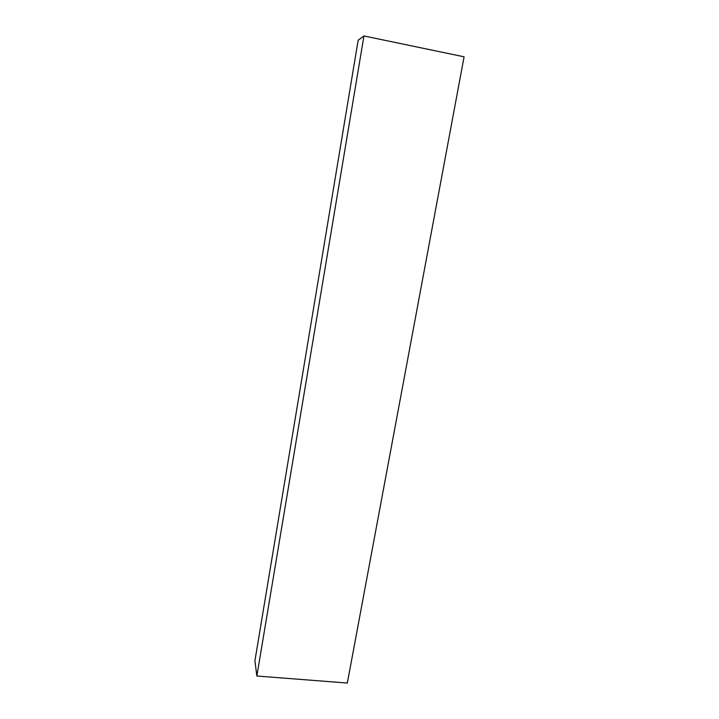 <?xml version="1.0" encoding="UTF-8"?>
<svg xmlns="http://www.w3.org/2000/svg" width="719" height="719" viewBox="0 0 719 719"><rect width="100%" height="100%" fill="white"/><g stroke="black" fill="none" stroke-linecap="round" stroke-linejoin="round"><path stroke-width="1.08" d="M358.161 40.264L254.912 660.797L358.161 40.264L363.949 35.95L256.854 676.013L254.912 660.797L256.854 676.013L363.949 35.95L464.088 56.81L347.331 683.05L256.854 676.013L347.331 683.05L464.088 56.81L363.949 35.95L358.161 40.264"/></g></svg>
